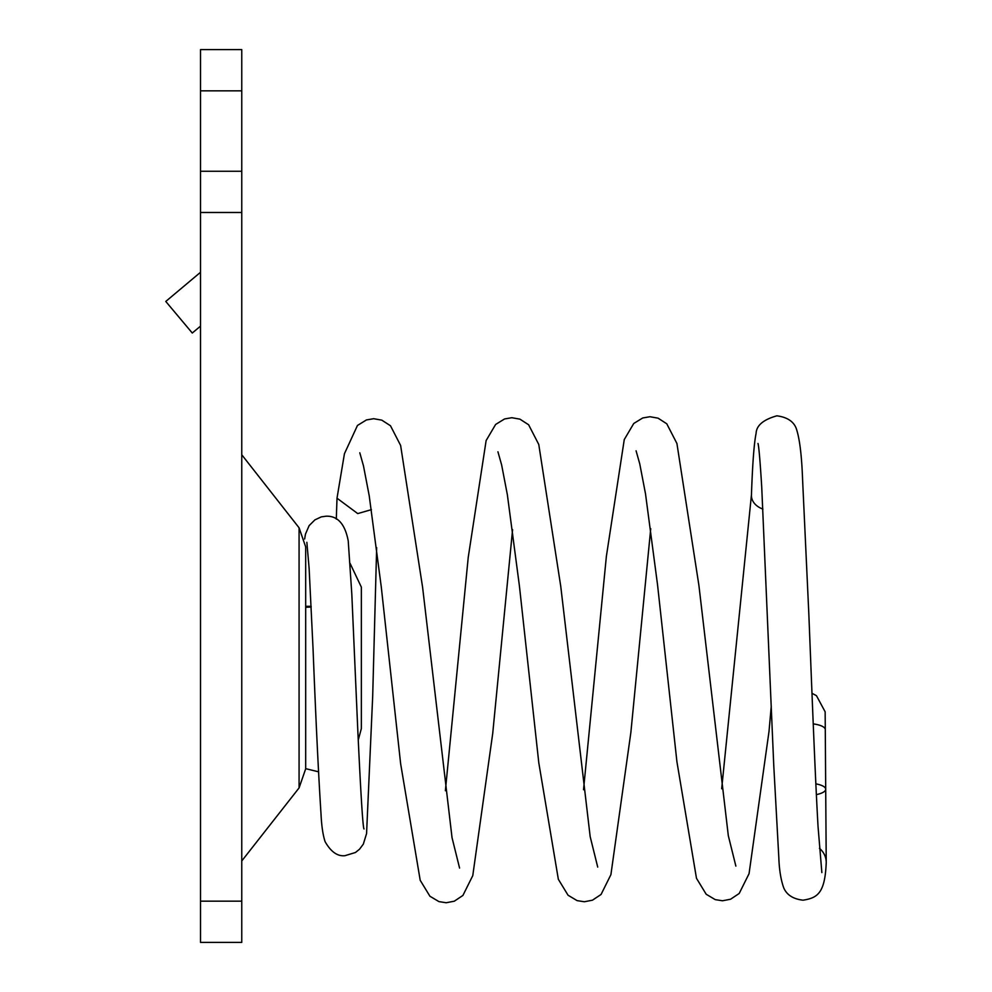<?xml version="1.0" encoding="UTF-8"?>
<svg xmlns="http://www.w3.org/2000/svg" width="992" height="992" viewBox="0 0 992 992"><rect width="100%" height="100%" fill="white"/><g stroke="black" fill="none" stroke-linecap="round" stroke-linejoin="round"><path stroke-width="1.49" d="M241.763 454.758L299.076 527.794L299.076 787.921L305.685 768.825L305.685 546.89L299.076 527.794L305.685 546.89M241.763 901.158L241.763 942.4L200.52 942.4L200.52 49.6L241.763 49.6L241.763 901.158L200.52 901.158M241.763 171.256L200.52 171.256M200.52 272.279L165.776 301.444L192.274 333.027L200.52 326.12M811.989 693.284L816.466 695.69L825.146 711.822L825.282 729.591A20.621 6.374 179.6 0 0 813.254 723.887M816.342 794.629A20.621 6.374 179.6 0 0 825.704 789.21A20.621 6.374 179.6 0 0 815.833 783.854M819.454 848.334A20.621 19.034 -0.4 0 1 826.224 862.296A20.621 19.034 -0.4 0 1 826.175 863.71C824.823 893.494 817.259 897.946 803.024 900.19C793.191 899.037 786.755 894.92 783.717 887.828C780.865 879.817 779.241 869.736 778.819 857.584L773.785 765.936L761.732 487.146C760.132 461.106 758.88 446.536 758 443.461M311.178 606.98L305.685 607.34M459.581 868.074L452.03 837.657L422.604 587.326L400.619 445.445L390.488 425.766L381.784 420.137L373.674 418.711L366.432 419.938L357.467 425.456L344.435 453.728L337.007 498.195L357.728 513.583L371.417 509.652M751.514 494.19A20.621 15.128 -0.4 0 0 751.44 495.132A20.621 15.128 -0.4 0 0 762.91 509.082M358.236 740.094L361.348 728.587L361.348 587.128L350.089 563.394M361.348 719.721L361.348 599.54M241.763 90.842L200.52 90.842M241.763 212.486L200.52 212.486M305.685 768.825L299.076 787.921L241.763 860.957M825.282 729.591L825.704 789.21M751.44 495.132C752.531 463.611 754.081 443.052 756.09 433.442C756.4 425.494 763.332 419.616 776.872 415.822C786.954 417.161 793.377 421.278 796.142 428.16C799.564 437.894 801.71 455.055 802.59 479.669L808.815 613.614C811.729 686.29 814.965 772.743 818.04 826.51L821.86 872.563M336.3 519.089L337.007 498.182M306.863 542.326L309.132 568.49L313.063 649.09C315.828 719.522 318.482 774.417 320.999 813.762C321.557 825.753 322.921 835.041 325.091 841.638C330.857 851.793 337.466 856.48 344.918 855.699L355.446 852.5L359.526 849.214L363.332 844.118L366.569 833.578L372.682 696.372L376.662 547.596M304.656 538.991L305.462 534.118L309.132 525.624L314.91 519.87L321.309 516.869L326.058 516.212C337.627 515.741 345.005 523.962 348.229 540.888L351.813 594.146L357.839 731.216C360.852 795.386 362.911 827.96 364.014 828.952M305.685 768.664L318.506 771.801M359.798 452.798L363.481 465.893L369.222 495.802L381.275 586.917L400.644 763.79L420.199 880.276L429.908 896.222L438.948 901.616L446.202 902.745L454.299 901.195L462.917 895.441L472.775 875.626L492.714 733.497L512.579 529.666M445.371 790.736L468.236 557.355L486.13 440.56L495.616 424.464L504.581 418.946L511.81 417.719L519.92 419.145L528.624 424.774L538.768 444.466L560.753 586.334L590.178 836.665L597.717 867.082M497.934 451.806L501.63 464.901L507.371 494.822L519.411 585.925L538.792 762.798L558.347 879.296L568.056 895.23L577.096 900.624L584.35 901.753L592.435 900.203L601.065 894.462L610.911 874.634L630.862 732.505L650.727 528.686M583.519 789.744L606.372 556.363L624.266 439.568L633.752 423.485L642.717 417.967L649.958 416.727L658.068 418.165L666.773 423.795L676.916 443.474L698.901 585.342L728.314 835.686L735.866 866.103M636.083 450.827L639.766 463.909L645.507 493.83L657.56 584.933L676.928 761.806L696.483 878.304L706.192 894.251L715.244 899.632L722.498 900.773L730.583 899.223L739.201 893.47L749.059 873.654L768.998 731.513L771.268 706.118M721.668 788.764L751.465 494.698M826.224 862.296L825.704 789.285M311.141 606.31L305.685 606.31"/></g></svg>
